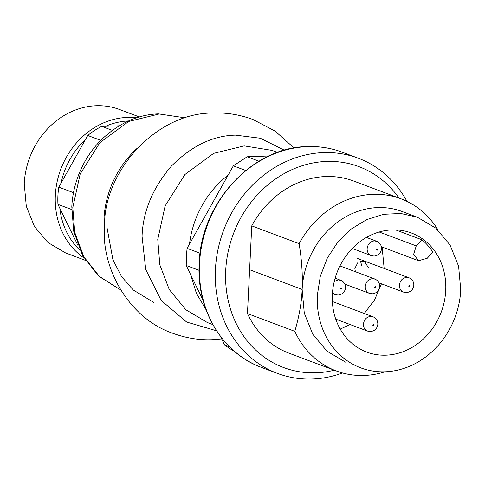 <?xml version="1.0" encoding="UTF-8"?>
<svg xmlns="http://www.w3.org/2000/svg" width="485" height="485" viewBox="0 0 485 485"><rect width="100%" height="100%" fill="white"/><g stroke="black" fill="none" stroke-linecap="round" stroke-linejoin="round"><path stroke-width="0.73" d="M460.75 289.927L458.604 266.253L450.038 244.998L435.845 228.138L417.33 217.219L400.816 213.485L383.623 214.291L366.745 219.59L351.146 229.078L337.724 242.209L327.254 258.232L320.324 276.22L317.342 295.153A80.455 70.501 110.6 0 0 360.767 367.86A80.455 70.501 110.6 0 0 460.75 289.927M445.727 290.473A63.596 55.733 110.6 0 0 411.401 233A63.596 55.733 110.6 0 0 332.364 294.601A63.596 55.733 110.6 0 0 366.69 352.08A63.596 55.733 110.6 0 0 445.727 290.473M384.15 268.454L382.107 247.047M381.362 246.768L418.494 260.712L427.212 258.293L432.875 252.158A63.596 55.733 110.6 0 0 421.914 239.772L395.578 229.884M340.234 329.085L350.146 324.55M364.296 313.492L374.632 299.785L381.446 283.804M355.372 271.709L354.85 268.447L358.069 262.155L364.368 261.027L368.509 267.95M418.494 260.712L413.632 254.346L416.245 245.907L421.914 239.772M361.598 265.356L360.47 260.912M71.713 209.538L57.951 204.367L77.806 245.204M57.951 204.367A75.09 65.802 -69.4 0 1 57.915 195.77A75.09 65.802 -69.4 0 1 58.794 187.137L73.508 192.666M100.771 140.365L87.755 135.479L58.794 187.137M87.755 135.479A75.09 65.802 -69.4 0 1 101.674 126.373L112.32 130.368M119.171 125.809L101.674 126.373M85.499 260.409L65.602 252.94L47.973 242.542L34.453 226.483L26.293 206.24L24.25 183.694A76.624 67.148 -69.4 0 1 119.474 109.471L139.365 116.94M220.39 336.263L224.567 344.926A110.337 96.691 110.6 0 0 234.498 351.376M259.008 161.214L247.186 156.776L233.327 165.84L245.725 170.496M200.099 253.237L187.071 248.344L233.327 165.84M187.071 248.344L186.343 256.935L186.234 265.495L199.05 270.309M203.124 300.494L186.234 265.495M224.567 344.926L229.538 346.793M247.186 156.776L268.884 155.982M406.976 201.378A114.933 100.716 110.6 0 0 358.257 158.207A114.933 100.716 110.6 0 0 215.425 269.539A114.933 100.716 110.6 0 0 277.456 373.408A114.933 100.716 110.6 0 0 342.543 372.971M334.323 370.207A107.276 94.005 -69.4 0 1 225.707 270.588A107.276 94.005 -69.4 0 1 294.353 168.628A107.276 94.005 -69.4 0 1 398.967 198.044M438.143 230.187A91.95 80.577 110.6 0 0 400.98 198.802L353.632 181.026A91.95 80.577 110.6 0 0 251.757 225.871L247.465 313.565A91.95 80.577 110.6 0 0 288.993 353.189L336.335 370.964A91.95 80.577 110.6 0 0 384.969 371.795M251.757 225.871L299.099 243.646C301.755 259.627 302.767 274.886 302.137 289.442A80.455 70.501 -69.4 0 1 402.126 211.508L417.33 217.219M400.98 198.802A91.95 80.577 110.6 0 0 299.099 243.646M247.465 313.565L294.807 331.34A91.95 80.577 110.6 0 0 336.335 370.964M294.807 331.34C299.227 316.129 301.67 302.161 302.137 289.442L249.611 269.721L302.137 289.442L304.283 313.116L312.849 334.371L327.048 351.231L345.562 362.149M332.504 292.473A7.663 6.717 110.6 0 0 335.274 294.595A7.663 6.717 110.6 0 0 335.656 294.728L338.184 295.05C342.507 294.498 344.962 292.067 345.538 287.744C345.562 284.422 344.059 281.973 341.034 280.403M341.034 280.409L338.336 279.875L334.262 281.458M367.133 248.69A7.663 6.717 110.6 0 0 371.267 255.619A7.663 6.717 110.6 0 0 371.649 255.747L374.171 256.068C378.5 255.516 380.949 253.085 381.525 248.763C381.549 245.44 380.052 242.991 377.027 241.427L374.329 240.893C370.158 241.494 367.757 244.094 367.133 248.69M375.178 279.166L372.48 278.632C368.315 279.233 365.914 281.833 365.284 286.429A7.663 6.717 110.6 0 0 369.418 293.352A7.663 6.717 110.6 0 0 369.8 293.486L372.328 293.807C376.651 293.255 379.106 290.818 379.682 286.502C379.707 283.179 378.203 280.73 375.178 279.16M409.322 277.923L406.624 277.39C402.459 277.99 400.058 280.585 399.428 285.186A7.663 6.717 110.6 0 0 403.562 292.109A7.663 6.717 110.6 0 0 403.944 292.243L406.472 292.564C410.795 292.012 413.25 289.575 413.826 285.259C413.85 281.937 412.347 279.487 409.322 277.917M363.441 324.168A7.663 6.717 110.6 0 0 367.575 331.091A7.663 6.717 110.6 0 0 367.957 331.219L370.479 331.546C374.808 330.994 377.257 328.557 377.833 324.241C377.857 320.918 376.36 318.469 373.335 316.899L370.637 316.372C366.466 316.972 364.065 319.566 363.441 324.168M341.034 289.345L341.755 288.563L341.107 287.835L340.391 288.617L341.034 289.345M377.027 250.363L377.742 249.581L377.1 248.853L376.378 249.636L377.027 250.363M375.178 288.102L375.899 287.32L375.251 286.593L374.535 287.369L375.178 288.102M409.322 286.859L410.043 286.077L409.401 285.35L408.679 286.126L409.322 286.859M373.335 325.841L374.056 325.059L373.408 324.332L372.686 325.108L373.335 325.841M159.171 113.993L128.701 121.45L99.928 142.626L80.183 174L72.798 207.55L74.757 232.418L83.796 256.747L99.807 276.899L120.698 289.969L98.243 275.674L82.547 255.431L73.678 231.145L71.81 206.798C72.35 194.424 75.345 182.051 80.783 169.689C85.906 158.328 92.871 148.246 101.686 139.444C119.007 123.111 137.904 114.587 158.395 113.86L185.325 117.855L159.171 113.993M104.481 235.425L103.948 219.244A91.95 80.577 -69.4 0 1 137.194 148.264M284.368 150.217L260.324 138.231L235.449 135.139C212.854 135.63 191.502 145.949 171.399 166.106C152.757 187.913 142.978 211.314 142.056 236.298L145.736 269.496L161.159 300.415L186.664 322.052L216.565 330.794M212.842 324.592L207.386 322.543L185.87 309.763L169.253 289.521L159.82 264.81L157.758 239.451L165.142 205.901L184.894 174.533L213.661 153.351L244.137 145.894L272.024 150.386L277.487 152.435M189.52 243.985A91.95 80.577 -69.4 0 1 228.059 175.237M206.095 309.812L196.407 293.279L190.544 274.431M379.185 231.994L416.245 245.907M84.008 257.996A76.624 67.148 -69.4 0 1 55.351 195.37A76.624 67.148 -69.4 0 1 88.355 131.823A76.624 67.148 -69.4 0 1 127.331 117.406A76.624 67.148 -69.4 0 1 136.655 117.782M79.922 250.212A73.556 64.463 -69.4 0 1 59.8 207.883M60.983 183.627A73.556 64.463 -69.4 0 1 85.936 139.128M105.53 126.306A73.556 64.463 -69.4 0 1 128.458 120.953M199.529 263.567A114.933 100.716 110.6 0 0 261.56 367.442C222.512 353.462 196.407 309.873 199.189 263.494C200.657 203.088 252.37 147.04 307.241 146.579C319.421 146.155 331.128 148.04 342.361 152.242A114.933 100.716 110.6 0 0 307.496 146.628A114.933 100.716 110.6 0 0 199.529 263.567M107.136 228.259L112.932 259.766L121.499 276.498L133.169 289.939L153.575 302.343M221.675 338.936L212.418 339.688C199.177 340.24 185.931 338.093 172.666 333.243C128.101 317.954 100.728 266.968 104.536 225.149C104.233 170.878 156.528 112.52 213.182 113.035C226.422 112.484 239.675 114.636 252.934 119.48L275.134 131.108L294.055 147.992M261.56 367.442L277.456 373.408M342.361 152.242L358.257 158.207M332.431 293.528L335.274 294.595M335.135 278.178L340.664 280.251M352.286 248.49L371.267 255.619M366.436 237.432L376.651 241.269M344.817 284.119L369.418 293.352M339.949 265.919L374.808 279.008M378.961 282.876L403.562 292.109M357.457 258.432L408.952 277.766M335.753 319.142L367.575 331.091M332.377 301.506L372.959 316.747"/></g></svg>
